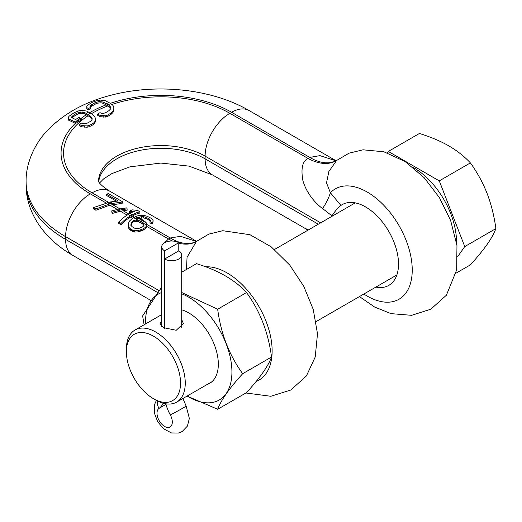 <?xml version="1.0" encoding="UTF-8"?>
<svg xmlns="http://www.w3.org/2000/svg" width="522" height="522" viewBox="0 0 522 522"><rect width="100%" height="100%" fill="white"/><g stroke="black" fill="none" stroke-linecap="round" stroke-linejoin="round"><path stroke-width="0.78" d="M150.147 221.25L150.029 219.703L149.253 218.894L145.318 216.989L141.358 216.63L137.508 217.811L135.537 216.676L138.2 215.638L143.765 215.371L146.93 216.173L150.865 218.118L152.424 219.344L153.187 220.806L152.763 222.033L151.954 222.75L149.99 221.615L150.408 220.675L150.029 219.703M149.99 221.615L149.99 222.848L151.954 223.984L152.763 223.279L153.187 220.806M150.029 220.956L146.897 218.79L146.897 217.53M138.265 218.731L143.341 217.837L146.897 218.79M196.37 241.405L180.534 236.329L170.27 237.96L146.767 224.395M116.275 201.107L106.475 195.45L106.475 194.197A36.462 21.05 -60 0 1 108.478 193.649L122.611 201.805A36.462 21.05 -60 0 0 120.608 202.353L112.498 203.358L110.142 202.001L118.253 200.99L106.475 194.197M110.142 202.001L93.569 207.58L93.569 208.904L95.924 210.262L109.868 205.133L120.608 203.606A34.967 20.188 -60 0 1 122.611 203.084L122.611 201.805M118.788 209.081L111.721 210.908L112.1 213.491L120.406 211.214L127.218 210.112L126.839 207.854L118.788 209.081L120.367 209.994L123.088 209.485L121.509 208.572M132.32 214.829L129.985 213.459L128.197 214.49L130.552 215.847L132.32 214.829A36.462 21.05 -60 0 1 139.876 211.775L137.521 210.412L132.36 209.877A36.462 21.05 -60 0 0 129.156 211.273L129.156 212.5L131.74 212.513M128.197 214.49A36.462 21.05 120 0 0 118.683 222.085L118.683 223.403L121.039 224.76A34.967 20.188 120 0 1 130.552 217.074L132.32 216.056A34.967 20.188 -60 0 1 139.876 213.054L139.876 211.775M137.508 217.811L136.164 218.503L140.118 218.94L142.48 219.847L146.003 222.339L146.767 224.16L146.741 226.763L145.521 228.492A34.967 20.188 120 0 0 143.517 229.961L137.945 231.977L134.78 232.049L130.461 230.202L128.895 228.649L128.138 226.313L128.562 222.887L129.782 220.786L132.196 218.574A36.462 21.05 120 0 1 133.684 217.667L135.537 216.676M109.046 102.566A99.898 57.674 0 0 0 106.162 103.617L102.984 101.999L102.984 103.232L108.994 106.501L108.994 105.274L107.976 104.661L110.873 103.617L112.961 105.418L113.783 107.062L113.816 109.352L113.046 111.069L111.486 112.706L107.95 114.944L105.588 115.767L100.048 115.434L97.647 114.037L100.002 112.661L101.601 113.378L103.578 113.339L105.548 112.732L109.078 110.56L110.246 109.261L110.625 107.91L110.207 106.56L108.994 105.274M138.245 221.511L143.661 224.643L142.832 223.579L138.506 221.543L134.944 221.387L133.345 221.974A34.967 20.188 120 0 0 132.144 222.855L130.918 225.511M68.343 117.378L68.375 120.027L75.599 123.446L75.599 122.22L68.375 118.755L68.343 117.378L69.106 116.217L74.202 112.667L78.939 110.781L82.111 110.318L86.893 111.134L92.903 114.683L94.515 116.386L95.337 118.142L95.369 120.451L94.599 122.07L93.04 123.499L89.51 125.319L87.141 125.946L81.602 125.587L79.207 124.386L81.556 123.081L83.155 123.727L87.102 123.205L90.632 121.306L91.807 120.112L92.179 118.794L91.761 117.411L88.14 114.507L90.397 113.091M88.623 112.067A99.898 57.674 0 0 0 86.365 113.483L84.538 112.504L80.558 111.989L76.61 113.235L73.073 115.408L71.527 117.476L75.546 119.531L79.076 117.457L81.484 118.82L81.484 120.047L75.599 123.446M71.906 116.497L71.906 117.77L76.61 114.494L80.558 113.235L84.538 113.731L90.554 117.261L90.554 116.034M86.352 113.476L88.14 114.507M80.062 117.998L75.357 122.083M81.484 118.82L75.599 122.22M106.155 103.61L107.976 104.661M102.984 101.999L99.004 101.568L95.05 102.671L90.352 105.594L89.973 106.534L90.782 107.232L88.433 108.583L86.822 107.591L86.782 106.234L87.552 105.17L92.648 102.136L97.379 100.531L100.557 100.1L105.34 100.713L110.873 103.617M95.369 120.451L95.369 121.737L94.599 123.362L93.04 124.797L89.51 126.611L87.141 127.224L81.602 126.826L79.207 125.613L79.207 124.386M92.179 120.047L91.761 118.651L90.554 117.261M113.816 109.352L113.046 112.347L111.486 113.998L107.95 116.249L105.588 117.058L100.048 116.7L97.647 115.277L97.647 114.037M110.625 109.15L110.207 107.793L108.994 106.501M102.984 103.232L100.987 102.808L97.02 103.212L90.352 106.847L90.352 105.594M90.782 107.232L90.782 108.465L88.433 109.816L86.822 108.844L86.782 106.234M68.375 120.027L68.375 118.755M69.583 120.726L69.583 119.466M84.538 113.731L84.538 112.504M82.541 113.235L82.541 111.995M80.558 113.235L80.558 111.989M78.581 113.665L78.581 112.413M76.61 114.494L76.61 113.235M73.073 116.674L73.073 115.408M91.761 118.651L91.761 117.411M81.602 126.826L81.602 125.587M84.773 127.309L84.773 126.05M87.141 127.224L87.141 125.946M89.51 126.611L89.51 125.319M93.04 124.797L93.04 123.499M94.599 123.362L94.599 122.07M86.822 108.844L86.822 107.591M88.433 109.816L88.433 108.583M113.046 112.347L113.046 111.069M111.486 113.998L111.486 112.706M107.95 116.249L107.95 114.944M105.588 117.058L105.588 115.767M103.219 117.228L103.219 115.949M100.048 116.7L100.048 115.434M110.207 107.793L110.207 106.56M91.52 105.855L91.52 104.596M95.05 103.937L95.05 102.671M97.02 103.212L97.02 101.947M99.004 102.821L99.004 101.568M100.987 102.808L100.987 101.562M178.778 243.206A54.947 32.136 -120.6 0 0 196.5 241.386L196.54 241.353A54.947 30.889 -118.7 0 1 170.27 237.96L168.489 238.978L164.58 242.743M161.729 252.811L161.729 253.79M143.661 224.643L143.987 225.641M143.517 229.961L143.517 228.721L137.945 230.685L134.78 230.737L132.418 230.013L132.418 231.331M145.521 228.492L145.521 227.266A36.462 21.05 120 0 0 143.517 228.721M140.731 231.174L140.731 229.908M137.945 231.977L137.945 230.685M134.78 232.049L134.78 230.737M130.461 230.202L130.461 228.877L132.418 230.013M128.895 228.649L128.895 227.338L130.461 228.877M128.138 225.021L128.895 227.338M146.767 224.16L146.741 225.537L145.521 227.266M143.661 223.416L142.832 222.352L138.506 220.317L134.944 220.16L133.345 220.741A36.462 21.05 120 0 0 132.144 221.615L130.918 224.245L131.296 225.641L132.073 226.685L134.82 228.271L138.376 228.551L141.958 227.279A36.462 21.05 120 0 1 143.159 226.404L143.968 225.373L143.661 223.416L146.747 225.197M107.473 202.556L109.829 203.919L112.498 203.358M129.156 211.273L134.317 211.384A36.462 21.05 -60 0 0 129.985 213.459M123.088 209.485L127.218 208.878M152.763 223.279L152.763 222.033M151.954 223.984L151.954 222.75M149.253 220.147L149.253 218.894M145.318 218.235L145.318 216.989M143.341 217.837L143.341 216.597M141.358 217.863L141.358 216.63M139.759 218.189L139.759 216.963M136.96 218.587L136.96 218.039M146.741 226.763L146.741 225.537M130.552 215.847A36.462 21.05 120 0 0 121.039 223.442L118.683 222.085M111.721 210.908L112.1 212.239L120.367 209.994M109.829 203.919L95.924 208.944L93.569 207.58M136.529 221.335L136.529 220.114M138.506 221.543L138.506 220.317M134.944 221.387L134.944 220.16M133.345 221.974L133.345 220.741M132.144 222.855L132.144 221.615M131.335 224.036L131.335 222.783M143.609 224.486L143.609 223.266M142.832 223.579L142.832 222.352M140.085 221.994L140.085 220.767M121.039 224.76L121.039 223.442M112.1 213.491L112.1 212.239M95.924 210.262L95.924 208.944M120.608 203.606L120.608 202.353M245.882 392.988L270.82 396.276L290.858 390.006L306.427 375.912L315.216 357.035L317.5 333.793L313.226 309.37L303.713 286.206L289.801 265.143L271.238 246.867L249.979 234.717L222.75 230.711L208.807 234.124L196.442 241.432L187.059 257.222L186.465 269.469M187.104 396.081L217.667 409.281C220.865 400.387 229.204 388.525 242.684 373.693L271.538 357.028C268.347 332.573 260.008 311.079 246.528 292.561C234.991 279.962 218.313 270.337 196.494 263.675L181.708 272.216M207.247 384.446A41.877 24.175 -120 0 0 209.655 383.344A41.877 24.175 -120 0 0 216.075 349.792A41.877 24.175 -120 0 0 188.716 312.893A41.877 24.175 -120 0 0 181.708 309.814M187.163 396.041A61.107 35.281 -120 0 0 231.925 372.029A61.107 35.281 -120 0 0 181.708 293.801M161.729 292.535A61.107 35.281 -120 0 0 145.507 322.133A61.107 35.281 -120 0 0 145.534 323.947M242.684 373.693C229.204 355.169 220.865 333.682 217.667 309.22L181.708 292.503M161.729 287.074L142.623 315.927L144.098 324.775M217.667 309.22L246.528 292.561M217.667 409.281L246.528 392.616C260.008 377.784 268.347 365.922 271.538 357.028M331.555 216.552L331.999 215.847C335.026 211.09 338.002 207.625 340.938 205.453A46.621 26.916 60 0 1 342.243 204.611A46.621 26.916 60 0 1 378.169 217.1A46.621 26.916 60 0 1 398.521 264.021A46.621 26.916 60 0 1 388.864 285.358A46.621 26.916 60 0 1 375.866 287.093M335.776 160.743L319.947 155.634L309.768 157.409L231.605 112.282A99.898 57.674 0 0 0 110.377 103.33M359.436 296.581L374.62 307.034L390.991 313.631L411.623 315.321L430.813 309.207L446.388 295.224L456.659 269.933L456.959 245.549L450.61 220.382L439.42 197.655L424.151 177.663L405.15 161.579L383.853 151.778L363.012 149.807L349.016 153.187L336.599 160.502L328.886 171.484L326.518 182.889L330.393 192.775L340.938 205.453M336.618 160.482A54.947 31.307 -119.4 0 1 309.768 157.409L308.019 158.434C302.479 161.122 300.763 168.482 302.884 180.527C307.047 195.274 317.781 205.139 322.589 208.572A54.947 26.204 137.9 0 0 330.393 192.775A63.717 36.788 60 0 1 407.923 245.366A63.717 36.788 60 0 1 363.873 294.023M322.589 208.572L331.999 215.847M308.443 229.889L304.287 227.925L307.902 230.209M387.311 152.835L388.29 151.445L419.427 133.469C430.794 137.025 440.601 141.168 448.861 145.906C457.115 150.714 464.293 156.378 470.407 162.897C477.389 172.691 482.954 182.883 487.098 193.473C491.202 204.174 494.138 215.886 495.9 228.597C494.119 233.327 491.182 238.613 487.098 244.453C482.915 250.371 477.356 257.176 470.407 264.863L456.039 273.156M388.29 151.445L439.27 180.88L464.756 246.58L457.703 256.609M456.515 242.423A60.441 34.896 60 0 0 456.515 241.816A60.441 34.896 -120 0 0 413.254 167.497M155.824 400.061L153.468 398.697A38.295 22.107 60 0 1 153.468 398.697A38.295 22.107 60 0 1 126.389 351.795A38.295 22.107 60 0 1 153.468 336.161A38.295 22.107 60 0 1 180.547 383.063A38.295 22.107 60 0 1 153.468 398.704L155.824 400.061A41.623 24.032 60 0 0 176.632 402.123L211.815 381.81M126.389 351.795L126.389 349.081A41.623 24.032 60 0 1 135.009 330.021A41.623 24.032 60 0 1 155.824 332.083A41.623 24.032 60 0 1 183.013 368.767A41.623 24.032 60 0 1 176.632 402.123M181.708 319.523L183.372 323.581L176.221 330.276L163.477 327.666L160.058 323.581L161.729 320.723M439.27 180.88L470.407 162.897M464.756 246.58L495.9 228.597M164.652 259.016L178.778 250.854A9.99 5.768 180 0 1 181.708 254.932A9.99 5.768 180 0 1 175.542 260.263A9.99 5.768 180 0 1 164.652 259.016L164.652 328.286L164.652 250.854L178.778 242.697A9.99 5.768 0 0 0 167.895 241.451A9.99 5.768 0 0 0 161.729 246.775A9.99 5.768 0 0 0 164.652 250.854M178.778 250.854L178.778 242.697M165.859 403.819A30.165 17.415 -120 0 0 170.283 414.892A10.825 6.251 60 0 1 170.061 426.996A10.825 6.251 60 0 1 159.354 420.941A10.825 6.251 60 0 1 159.021 408.387A30.165 17.415 -120 0 0 163.132 403.212M108.55 202.334L92.094 192.827A34.967 20.188 -60 0 1 109.574 191.098C96.707 182.765 98.775 180.547 98.482 181.16M119.884 208.872L112.458 204.591M128.901 214.085L123.068 210.712M134.395 217.256L132.32 216.056M106.162 104.837A99.898 57.674 0 0 0 89.66 112.667M91.409 113.698A97.405 56.232 180 0 1 107.969 105.881M111.976 104.459A97.405 56.232 180 0 1 229.843 113.3L308.019 158.434A54.947 32.54 -121.3 0 0 336.566 160.515L336.644 160.469M130.552 217.074L132.653 218.287M146.747 226.424L168.489 238.978A54.947 32.136 -120.6 0 0 172.573 241.033M120.406 211.214L127.159 215.116M109.868 205.133L117.248 209.394M75.377 123.316A99.898 57.674 0 0 0 90.326 193.851L105.992 202.895M86.365 114.703A99.898 57.674 0 0 0 80.962 118.52M92.094 192.827A97.405 56.232 180 0 1 88.133 115.727M98.527 181.297A62.438 36.051 180 0 1 137.325 148.248A62.438 36.051 180 0 1 205.12 156.124L320.665 222.835M229.843 113.3A34.967 20.188 120 0 0 205.12 156.124L205.12 158.845A62.438 36.051 0 0 0 139.23 150.538A62.438 36.051 0 0 0 98.704 181.656M231.605 112.282A34.967 20.188 -60 0 1 249.092 110.547C211.788 88.792 156.998 83.207 111.46 95.102C84.74 101.855 63.149 113.9 46.68 131.244C35.3 143.204 25.728 162.649 26.1 181.617A134.865 77.863 0 0 0 65.602 236.675L158.845 290.506M90.326 193.851A34.967 20.188 120 0 0 65.602 236.675L65.602 239.389A134.865 77.863 180 0 1 26.1 184.331L26.1 181.617M146.225 222.855L139.27 218.842M133.684 217.667L138.239 220.291M195.358 241.555L196.5 241.386A54.947 32.136 -120.6 0 0 196.5 241.379A54.947 32.136 -120.6 0 0 196.513 241.373M205.609 266.801A63.717 36.788 60 0 1 264.302 317.108A63.717 36.788 60 0 1 256.119 381.478M318.309 224.192L205.12 158.845A34.967 20.188 -60 0 0 212.356 174.85L188.984 166.12L160.9 163.066L129.952 166.851L111.871 173.591L103.545 178.955L99.552 182.974M157.337 292.353L65.602 239.389A34.967 20.188 -60 0 0 72.845 255.395C43.711 238.815 25.689 211.919 26.1 184.331M157.448 400.948A9.99 8.15 55.9 0 0 159.021 408.387L166.003 404.354M156.378 400.374L154.727 404.204L154.492 413.326L157.611 421.587L163.438 428.692L171.484 432.966L178.439 433.032L182.119 431.57L187.385 426.135L189.355 418.409L186.119 406.025A9.99 0.339 151.4 0 1 180.162 409.646A9.99 0.339 151.4 0 1 170.283 414.892M196.572 241.327L109.574 191.098M335.959 160.704L249.092 110.547M336.566 160.515L334.843 160.815M304.287 227.925L212.356 174.85M151.106 300.587L72.845 255.395M135.009 330.021L161.729 314.596M274.494 249.496L355.241 202.875M316.117 321.591L396.864 274.977M181.708 254.932L181.708 327.653M186.119 406.025L182.941 398.482M161.729 326.452L161.729 246.775"/></g></svg>
